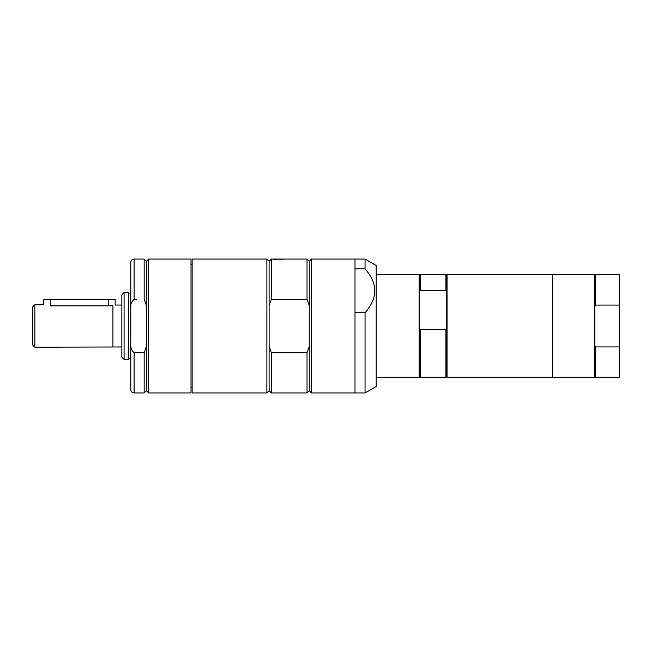 <?xml version="1.0" encoding="UTF-8"?>
<svg xmlns="http://www.w3.org/2000/svg" width="652" height="652" viewBox="0 0 652 652"><rect width="100%" height="100%" fill="white"/><g stroke="black" fill="none" stroke-linecap="round" stroke-linejoin="round"><path stroke-width="0.98" d="M146.39 305.462L146.39 261.297L144.157 259.064L144.157 299.252L146.39 305.462L146.39 346.538L144.157 352.748L134.116 352.748C131.337 350.303 130.221 346.954 130.775 342.699L130.775 309.301C130.221 305.046 131.337 301.697 134.116 299.252L136.35 299.252M134.116 299.252L134.116 259.064C132.087 259.26 130.97 260.376 130.775 262.414L130.775 365.047M284.647 259.121L273.563 259.284M274.908 259.064L273.791 259.064M309.268 346.538L309.268 390.703L311.501 392.936L311.501 259.064L309.268 261.297L307.035 259.064L271.338 259.064L271.338 299.252L307.035 299.252L309.268 305.462L309.268 346.538L307.035 352.748L271.338 352.748L269.105 346.538L269.105 305.462L271.338 299.252M309.268 305.462L309.268 261.297M307.035 259.064L307.035 299.252M355.006 268.893L365.047 268.893C378.005 283.506 378.005 298.111 365.047 312.724L355.006 312.724L355.006 259.064L355.006 392.936L365.047 392.936L365.047 312.724M365.047 392.936L376.204 386.497L376.204 265.503L365.047 259.064L365.047 268.893M419.154 274.679L419.709 275.242L419.709 291.631L420.271 290.303L445.927 290.303L446.481 291.631L446.481 328.323L445.927 329.643L420.271 329.643L419.709 328.323L419.709 376.758L419.154 377.321L419.154 274.679L376.204 274.679M419.709 291.631L419.709 328.323M446.481 291.631L446.481 275.242L445.927 274.679L445.927 290.303M446.481 328.323L446.481 376.758L445.927 377.321L445.927 329.643M419.709 275.242L420.271 274.679L420.271 290.303M446.481 275.242L447.044 274.679L594.298 274.679L594.86 275.242L594.86 306.481L595.415 305.071L619.4 305.071L619.4 346.929L595.415 346.929L594.86 345.519L594.86 376.758L595.415 377.321L619.4 377.321L619.4 346.929M594.86 306.481L594.86 345.519M594.86 275.242L595.415 274.679L619.4 274.679L619.4 305.071M595.415 346.929L595.415 377.321M595.415 274.679L595.415 305.071M112.926 346.603C115.86 347.361 115.86 347.361 112.926 346.603C115.86 347.361 115.86 347.361 112.926 346.603L112.926 305.397L108.46 305.886L50.448 305.886C41.818 304.704 41.818 304.704 50.448 305.886L50.448 299.227L43.757 299.227L43.757 304.802L34.833 304.802L34.833 347.198L121.851 346.97M112.926 305.633C115.86 304.859 115.86 304.859 112.926 305.633M121.851 305.03L115.151 305.03L115.151 299.227L50.448 299.227M112.926 346.375C115.86 347.141 115.86 347.141 112.926 346.375M34.833 347.198L32.6 344.965L32.6 307.035L34.833 304.802M124.076 292.585L121.851 294.818L121.851 357.182L124.076 359.415L128.599 359.415L128.599 292.585L124.076 292.585L124.076 359.415M130.775 294.761L128.599 292.585M130.775 342.699L130.775 389.586C130.97 391.624 132.087 392.74 134.116 392.936L144.157 392.936L144.157 352.748M146.39 346.538L146.39 390.703L144.157 392.936M148.623 259.064L148.623 392.936L191.012 392.936L191.012 259.064L148.623 259.064L146.39 261.297M191.012 264.467L192.128 264.467M192.128 259.064L192.128 392.936L266.872 392.936L266.872 259.064L192.128 259.064M266.872 259.064L269.105 261.297L269.105 390.703L266.872 392.936M271.338 352.748L271.338 392.936L307.035 392.936L307.035 352.748M269.105 261.297L271.338 259.064M311.501 259.064L365.047 259.064M355.006 312.724L355.006 392.936L311.501 392.936M420.271 329.643L420.271 377.321L445.927 377.321M447.044 274.679L447.044 377.321L594.298 377.321L594.298 274.679M552.464 274.679L552.464 377.321L552.464 274.679M108.46 299.227L108.46 305.886M134.116 352.748L134.116 392.936M134.116 259.064L144.157 259.064M420.271 274.679L445.927 274.679M130.775 357.239L128.599 359.415M146.39 390.703L148.623 392.936M191.012 387.532L192.128 387.532M269.105 390.703L271.338 392.936M309.268 390.703L307.035 392.936M376.204 377.321L419.154 377.321M419.709 376.758L420.271 377.321M446.481 376.758L447.044 377.321M594.86 376.758L594.298 377.321"/></g></svg>
